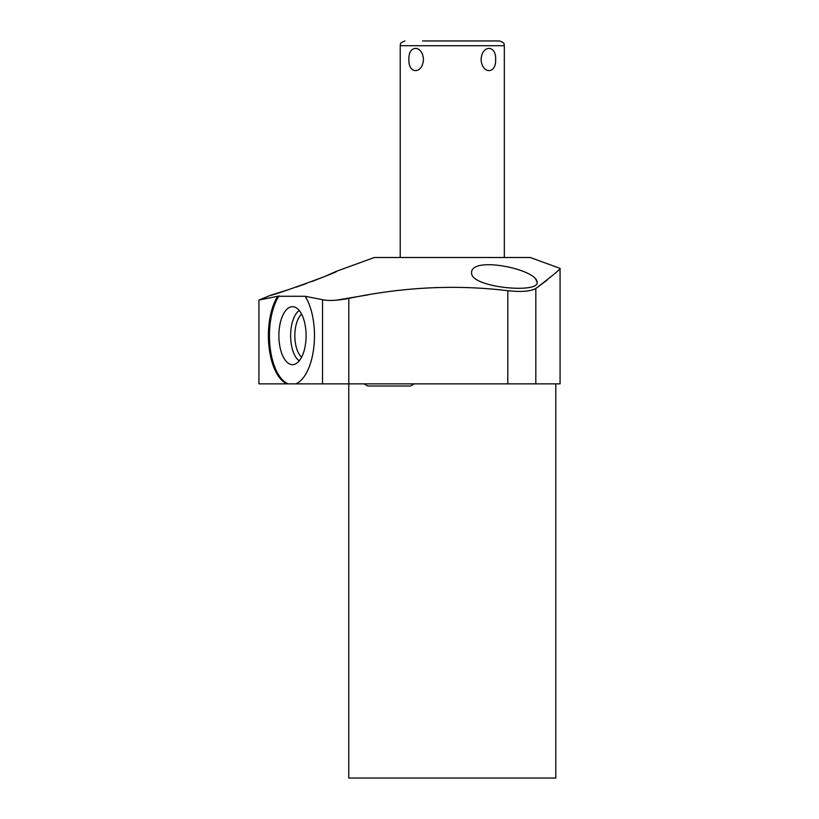 <?xml version="1.0" encoding="UTF-8"?>
<svg xmlns="http://www.w3.org/2000/svg" width="819" height="819" viewBox="0 0 819 819"><rect width="100%" height="100%" fill="white"/><g stroke="black" fill="none" stroke-linecap="round" stroke-linejoin="round"><path stroke-width="1.23" d="M400.215 257.504L400.215 45.71L504.33 45.71C503.388 44.4 506.275 43.417 499.57 40.95L422.532 40.95M499.57 40.95L482.022 40.95M481.091 59.511C481.92 44.728 496.406 44.728 495.628 59.511C496.406 74.294 481.92 74.294 481.091 59.511M507.8 290.704C455.968 284.428 402.968 286.998 348.802 298.423L348.802 383.855L507.8 383.855L507.8 290.704C521.242 292.148 530.579 291.41 535.821 288.493C552.856 275.45 560.933 268.734 560.073 268.366L530.21 257.504L374.344 257.504L336.322 271.335C340.274 271.57 267.885 297.389 270.761 295.198L289.158 289.465M258.927 300.061L258.927 383.855L287.059 383.855A49.079 23.045 90 0 1 268.97 346.58A49.079 23.045 90 0 1 277.682 296.283L258.927 300.061L270.761 295.198M296.068 287.162L306.224 283.599M311.681 281.593L322.317 277.436M325.829 275.983L336.322 271.335M537.172 287.551L547.051 280.17M336.322 300.184L368.243 294.85M537.172 282.258L535.646 279.115M277.682 296.283L305.18 296.283A49.079 23.045 90 0 1 313.902 346.58A49.079 23.045 90 0 1 295.813 383.855L287.059 383.855M295.813 383.855L348.802 383.855M560.073 268.366L560.073 383.855L507.8 383.855M555.794 383.855L555.794 778.05L348.761 778.05L348.761 383.855M537.172 282.33C538.861 293.867 470.843 287.51 471.611 273.003C470.29 255.579 536.947 269.021 537.172 282.33M348.802 298.423C337.059 300.604 328.306 301.023 322.532 299.682L305.18 296.283M279.033 295.823A49.079 23.045 -90 0 0 269.983 346.202A49.079 23.045 -90 0 0 288.114 383.855M278.88 335.667A28.972 13.606 -90 0 0 294.021 364.455A28.972 13.606 -90 0 0 306.091 335.667A28.972 13.606 -90 0 0 294.021 306.879A28.972 13.606 -90 0 0 278.88 335.667M299.232 310.514A26.433 12.408 90 0 0 290.632 335.667A26.433 12.408 -90 0 0 299.232 360.821M301.587 357.207A23.321 10.944 -90 0 1 294.84 335.667A23.321 10.944 90 0 1 301.587 314.138M408.927 59.511C408.138 44.728 422.624 44.728 423.454 59.511C422.624 74.294 408.138 74.294 408.927 59.511M322.532 299.682L322.532 383.855M535.821 383.855L535.821 288.493M400.215 45.71C401.167 44.4 398.28 43.417 404.975 40.95M504.33 257.504L504.33 45.71M414.148 383.855L410.514 386.005L367.68 386.005L364.035 383.855"/></g></svg>
